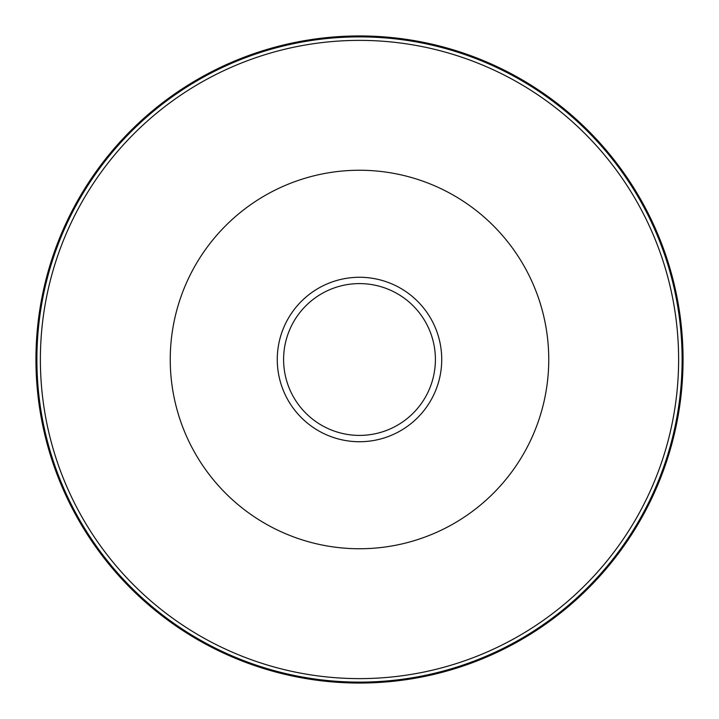 <?xml version="1.0" encoding="UTF-8"?>
<svg xmlns="http://www.w3.org/2000/svg" width="719" height="719" viewBox="0 0 719 719"><rect width="100%" height="100%" fill="white"/><g stroke="black" fill="none" stroke-linecap="round" stroke-linejoin="round"><path stroke-width="1.08" d="M35.95 359.5A323.55 323.55 0 0 1 359.5 35.95A323.55 323.55 0 0 1 683.05 359.5A323.55 323.55 0 0 1 359.5 683.05A323.55 323.55 0 0 1 35.95 359.5A323.55 323.55 0 0 1 359.5 35.95A323.55 323.55 0 0 1 683.05 359.5M359.5 40.381A319.119 319.119 0 0 1 678.619 359.5A319.119 319.119 0 0 1 359.5 678.619A319.119 319.119 0 0 1 40.381 359.5A319.119 319.119 0 0 1 359.5 40.381M359.5 170.25A189.25 189.25 0 0 1 548.75 359.5A189.25 189.25 0 0 1 359.5 548.75A189.25 189.25 0 0 1 170.25 359.5A189.25 189.25 0 0 1 359.5 170.25M359.5 283.601A75.899 75.899 0 0 1 435.399 359.5A75.899 75.899 0 0 1 359.5 435.399A75.899 75.899 0 0 1 283.601 359.5A75.899 75.899 0 0 1 359.5 283.601M359.5 277.273A82.227 82.227 0 0 1 441.727 359.5A82.227 82.227 0 0 1 359.5 441.727A82.227 82.227 0 0 1 277.273 359.5A82.227 82.227 0 0 1 359.5 277.273M359.5 682.115A322.615 322.615 0 0 1 36.885 359.5A322.615 322.615 0 0 1 359.5 36.885A322.615 322.615 0 0 1 682.115 359.5A322.615 322.615 0 0 1 359.5 682.115"/></g></svg>
